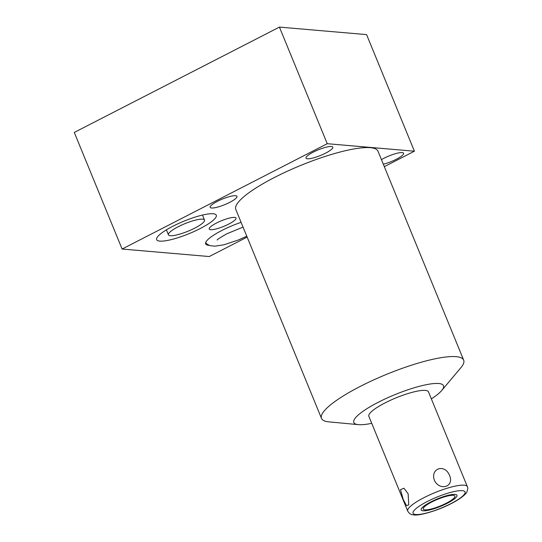 <?xml version="1.0" encoding="UTF-8"?>
<svg xmlns="http://www.w3.org/2000/svg" width="542" height="542" viewBox="0 0 542 542"><rect width="100%" height="100%" fill="white"/><g stroke="black" fill="none" stroke-linecap="round" stroke-linejoin="round"><path stroke-width="0.81" d="M209.327 245.363A32.222 6.755 -22.3 0 1 208.805 245.33A32.222 6.755 -22.3 0 1 205.642 243.88A32.222 6.755 -22.3 0 1 241.088 222.322M247.145 237.091L209.266 256.542L122.106 249.035L327.246 143.705L414.406 151.211L384.319 166.658M441.73 390.497L460.856 367.733A76.822 16.097 157.7 0 0 463.667 360.125L377.957 151.143A76.822 16.097 157.7 0 0 274.415 177.498A76.822 16.097 157.7 0 0 235.804 209.442L321.514 418.424A76.822 16.097 157.7 0 0 328.858 421.866L358.458 424.65A48.462 10.156 -22.3 0 1 378.316 402.252A48.462 10.156 -22.3 0 1 438.735 383.506A48.462 10.156 -22.3 0 1 441.73 390.497A48.462 10.156 -22.3 0 1 431.357 398.871M307.436 158.792A14.485 3.035 -22.3 0 1 306.006 158.142A14.485 3.035 -22.3 0 1 315.708 150.94A14.485 3.035 -22.3 0 1 331.392 146.489A14.485 3.035 -22.3 0 1 332.815 147.146A14.485 3.035 -22.3 0 1 323.12 154.341A14.485 3.035 -22.3 0 1 307.436 158.792M381.446 159.653A14.485 3.035 -22.3 0 1 402.164 152.587A14.485 3.035 -22.3 0 1 403.587 153.244A14.485 3.035 -22.3 0 1 397.34 158.725A14.485 3.035 -22.3 0 1 383.323 164.219M211.597 207.999A14.485 3.035 -22.3 0 1 210.174 207.342A14.485 3.035 -22.3 0 1 219.869 200.147A14.485 3.035 -22.3 0 1 235.553 195.696A14.485 3.035 -22.3 0 1 236.983 196.353A14.485 3.035 -22.3 0 1 227.281 203.548A14.485 3.035 -22.3 0 1 211.597 207.999M210.662 229.693A14.485 3.035 -22.3 0 1 209.239 229.042A14.485 3.035 -22.3 0 1 218.934 221.847A14.485 3.035 -22.3 0 1 234.618 217.396A14.485 3.035 -22.3 0 1 236.048 218.047A14.485 3.035 -22.3 0 1 226.346 225.242A14.485 3.035 -22.3 0 1 210.662 229.693M159.822 241.115A32.222 6.755 -22.3 0 1 156.658 239.659A32.222 6.755 -22.3 0 1 178.223 223.65A32.222 6.755 -22.3 0 1 213.114 213.751A32.222 6.755 -22.3 0 1 216.285 215.208A32.222 6.755 -22.3 0 1 194.713 231.21A32.222 6.755 -22.3 0 1 159.822 241.115M463.667 360.125A76.822 16.097 157.7 0 0 456.113 356.656A76.822 16.097 157.7 0 0 360.125 386.473A76.822 16.097 157.7 0 0 321.514 418.424M371.731 423.329A48.462 10.156 -22.3 0 1 358.594 424.657A48.462 10.156 -22.3 0 1 358.458 424.65M467.346 486.635L428.478 391.859A32.222 6.755 157.7 0 0 425.307 390.403A32.222 6.755 157.7 0 0 390.423 400.301A32.222 6.755 157.7 0 0 368.851 416.31L407.719 511.086C409.224 513.64 411.297 514.914 413.946 514.9C418.62 516.004 437.387 510.876 451.134 503.64C461.235 498.511 466.452 493.66 467.001 491.655C467.861 488.911 467.976 487.238 467.346 486.635A32.222 6.755 -22.3 0 0 464.182 485.178A32.222 6.755 157.7 0 0 429.291 495.083A32.222 6.755 157.7 0 0 407.719 511.086M408.133 493.755L403.932 488.22L400.484 489.65L403.201 499.372L406.48 505.591L408.763 504.9L408.133 493.755M449.589 475.551C444.982 463.546 430.165 468.152 434.359 480.287C439.697 491.431 454.548 486.818 449.589 475.551M424.914 509.859A17.12 3.584 157.7 0 0 443.444 504.602A17.12 3.584 157.7 0 0 454.901 496.099A17.12 3.584 157.7 0 0 453.22 495.327A17.12 3.584 157.7 0 0 434.684 500.584A17.12 3.584 157.7 0 0 423.227 509.087A17.12 3.584 157.7 0 0 424.914 509.859M122.106 249.035L74.281 132.431L279.428 27.1L327.246 143.705M414.406 151.211L366.582 34.607L279.428 27.1M194.707 228.141A19.492 4.085 -22.3 0 1 168.44 234.828A19.492 4.085 -22.3 0 1 178.23 226.725A19.492 4.085 -22.3 0 1 204.503 220.038A19.492 4.085 -22.3 0 1 194.707 228.141M202.965 214.944A32.222 6.755 -22.3 0 1 202.525 215.215M166.462 230.011A32.222 6.755 -22.3 0 1 165.954 230.126M423.078 510.801A19.336 4.051 157.7 0 0 444.013 504.859A19.336 4.051 157.7 0 0 456.953 495.259A19.336 4.051 157.7 0 0 455.05 494.385A19.336 4.051 157.7 0 0 434.122 500.327A19.336 4.051 157.7 0 0 421.181 509.927A19.336 4.051 157.7 0 0 423.078 510.801M462.299 490.666A28.096 5.887 -22.3 0 1 450.944 503.613A28.096 5.887 -22.3 0 1 415.829 514.521A28.096 5.887 157.7 0 1 427.191 501.567A28.096 5.887 157.7 0 1 462.299 490.666M168.44 234.828L166.401 229.855M204.503 220.038L202.457 215.066M217.295 240.004C216.536 239.977 219.693 237.911 226.78 233.805L243.053 227.118M205.608 242.755L207.837 244.645L210.452 245.729L215.038 246.176L223.941 244.781L238.609 239.91L246.786 236.217"/></g></svg>

